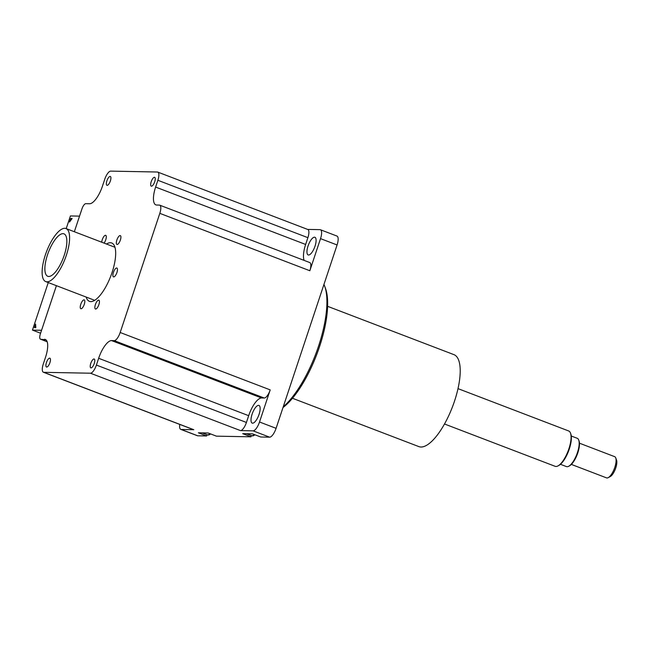 <?xml version="1.0" encoding="UTF-8"?>
<svg xmlns="http://www.w3.org/2000/svg" width="649" height="649" viewBox="0 0 649 649"><rect width="100%" height="100%" fill="white"/><g stroke="black" fill="none" stroke-linecap="round" stroke-linejoin="round"><path stroke-width="0.97" d="M35.8 327.664L34.397 327.631L35.59 324.07L35.8 327.664M157.764 172.09L307.796 229.478A8.705 3.05 110.9 0 1 307.894 237.672L305.638 244.454L155.614 187.066L157.869 180.284A8.705 3.05 110.9 0 0 157.764 172.09A8.705 3.05 110.9 0 0 157.382 172.017L110.687 171.125A8.705 3.05 110.9 0 0 104.749 179.27L102.493 186.044A18.926 6.628 -69.1 0 1 89.57 203.745L85.79 203.672A5.679 1.988 110.9 0 0 81.912 208.986L74.343 231.742M56.406 285.674L40.384 333.837A5.679 1.988 110.9 0 0 40.449 339.184A5.679 1.988 110.9 0 0 40.7 339.232L46.022 339.898M40.587 333.221L32.45 330.106L48.269 282.558M66.206 228.626L70.425 215.955L79.535 216.133M72.112 218.502L69.524 222.039L70.709 218.478L72.112 218.502M71.82 218.9L70.709 218.478M41.568 330.284L32.45 330.106M207.055 434.716L206.642 435.974L197.767 435.804L181.209 429.468L193.791 429.711L43.759 372.315A8.705 3.05 110.9 0 1 43.378 372.242A8.705 3.05 110.9 0 1 43.272 364.048L45.527 357.274A18.926 6.628 -69.1 0 0 45.3 339.459A18.926 6.628 -69.1 0 0 44.473 339.305M43.759 372.315L90.454 373.216L240.479 430.603L253.061 430.847L269.627 437.175L260.752 437.004L252.469 433.84L246.717 433.727A10.603 3.716 -69.1 0 0 247.034 433.905A10.603 3.716 -69.1 0 0 247.496 433.994A10.603 3.716 -69.1 0 0 248.445 433.767M269.627 437.175A9.467 3.318 -69.1 0 0 276.085 428.324L259.527 421.996L270.203 389.887A8.705 3.05 110.9 0 1 264.265 398.032L261.604 397.983A18.926 6.628 -69.1 0 0 248.681 415.685L246.425 422.458L96.401 365.071A8.705 3.05 110.9 0 1 90.454 373.216M96.401 365.071L98.656 358.289L248.681 415.685M261.604 397.983L111.579 340.587A18.926 6.628 -69.1 0 0 98.656 358.289M111.579 340.587L114.232 340.644L264.265 398.032M270.203 389.887L120.179 332.499A8.705 3.05 110.9 0 1 114.232 340.644M120.179 332.499L159.816 213.351L309.841 270.738L320.525 238.637L337.082 244.965L276.085 428.324M155.614 187.066A18.926 6.628 -69.1 0 0 155.841 204.873A18.926 6.628 -69.1 0 0 156.669 205.035L159.329 205.084A8.705 3.05 110.9 0 1 159.711 205.157A8.705 3.05 110.9 0 1 159.816 213.351M101.731 242.215A4.73 1.655 110.9 0 1 101.755 241.947A4.73 1.655 110.9 0 1 103.369 237.25A4.73 1.655 110.9 0 1 105.698 235.327A4.73 1.655 110.9 0 1 106.266 237.542A4.73 1.655 110.9 0 1 104.059 243.099M117.842 237.769A4.73 1.655 110.9 0 1 120.308 235.603A4.73 1.655 110.9 0 1 119.392 242.28A4.73 1.655 110.9 0 1 116.925 244.446A4.73 1.655 110.9 0 1 117.842 237.769M116.666 267.988A4.73 1.655 110.9 0 1 116.869 268.029A4.73 1.655 110.9 0 1 116.836 272.758A4.73 1.655 110.9 0 1 113.697 276.904A4.73 1.655 110.9 0 1 113.494 276.872A4.73 1.655 110.9 0 1 113.526 272.134A4.73 1.655 110.9 0 1 116.666 267.988M99.394 302.393A4.73 1.655 110.9 0 1 97.772 307.091A4.73 1.655 110.9 0 1 95.444 309.013A4.73 1.655 110.9 0 1 94.884 306.79A4.73 1.655 110.9 0 1 96.506 302.093A4.73 1.655 110.9 0 1 98.826 300.171A4.73 1.655 110.9 0 1 99.394 302.393M83.299 306.571A4.73 1.655 110.9 0 1 80.841 308.729A4.73 1.655 110.9 0 1 81.758 302.053A4.73 1.655 110.9 0 1 84.216 299.895A4.73 1.655 110.9 0 1 83.299 306.571M93.991 358.986A4.73 1.655 110.9 0 1 94.202 359.027A4.73 1.655 110.9 0 1 94.162 363.764A4.73 1.655 110.9 0 1 91.03 367.91A4.73 1.655 110.9 0 1 90.819 367.869A4.73 1.655 110.9 0 1 90.86 363.132A4.73 1.655 110.9 0 1 93.991 358.986M49.673 358.143A4.73 1.655 110.9 0 1 49.876 358.183A4.73 1.655 110.9 0 1 49.835 362.913A4.73 1.655 110.9 0 1 46.704 367.058A4.73 1.655 110.9 0 1 46.493 367.018A4.73 1.655 110.9 0 1 46.533 362.288A4.73 1.655 110.9 0 1 49.673 358.143M151.477 186.198A4.73 1.655 110.9 0 1 151.266 186.158A4.73 1.655 110.9 0 1 151.306 181.428A4.73 1.655 110.9 0 1 154.446 177.282A4.73 1.655 110.9 0 1 154.649 177.315A4.73 1.655 110.9 0 1 154.608 182.053A4.73 1.655 110.9 0 1 151.477 186.198M107.15 185.346A4.73 1.655 110.9 0 1 106.939 185.306A4.73 1.655 110.9 0 1 106.98 180.576A4.73 1.655 110.9 0 1 110.119 176.431A4.73 1.655 110.9 0 1 110.322 176.471A4.73 1.655 110.9 0 1 110.281 181.201A4.73 1.655 110.9 0 1 107.15 185.346M106.46 244.024A31.233 10.936 110.9 0 1 110.362 242.742A31.233 10.936 110.9 0 1 111.733 243.002A31.233 10.936 110.9 0 1 110.784 276.076A31.233 10.936 110.9 0 1 89.416 301.339A31.233 10.936 110.9 0 1 86.171 297.055M259.073 414.346A9.467 3.318 -69.1 0 0 258.959 405.438A9.467 3.318 -69.1 0 0 252.485 413.089A9.467 3.318 -69.1 0 0 252.201 423.116A9.467 3.318 -69.1 0 0 259.073 414.346M315.016 246.174A9.467 3.318 -69.1 0 0 314.903 237.266A9.467 3.318 -69.1 0 0 308.429 244.916A9.467 3.318 -69.1 0 0 308.145 254.943A9.467 3.318 -69.1 0 0 315.016 246.174M251.382 435.568L250.968 436.818L242.685 433.654L246.717 433.727M206.642 435.974L198.359 432.802L208.142 432.988L216.425 436.16L250.968 436.818M337.082 244.965A9.467 3.318 -69.1 0 0 336.969 236.066L320.411 229.73A9.467 3.318 110.9 0 0 319.989 229.649L307.61 229.413M259.527 421.996A9.467 3.318 110.9 0 1 253.061 430.847M246.425 422.458A8.705 3.05 110.9 0 1 240.479 430.603M320.411 229.73A9.467 3.318 110.9 0 1 320.525 238.637M305.638 244.454A18.926 6.628 -69.1 0 0 304.17 260.419M159.711 205.157L309.735 262.545A8.705 3.05 110.9 0 1 309.841 270.738M181.209 429.468A9.467 3.318 110.9 0 1 180.795 429.387A9.467 3.318 110.9 0 1 179.732 424.405M193.791 429.711A8.705 3.05 110.9 0 1 193.41 429.638L43.378 372.242M180.795 429.387L197.353 435.722A9.467 3.318 -69.1 0 0 197.767 435.804M283.005 407.54A70.222 24.589 -69.1 0 0 318.18 350.606A70.222 24.589 -69.1 0 0 325.514 288.481L324.711 286.298A72.12 25.254 110.9 0 1 317.961 347.88A72.12 25.254 110.9 0 1 283.248 406.785M323.948 284.449A72.12 25.254 110.9 0 1 324.711 286.298M252.907 435.82A10.433 3.651 -69.1 0 0 254.887 434.765L251.966 435.795L247.034 433.905M202.391 432.883A10.603 3.716 -69.1 0 0 202.707 433.053A10.603 3.716 -69.1 0 0 203.169 433.143A10.603 3.716 -69.1 0 0 204.119 432.915M208.58 434.976A10.433 3.651 -69.1 0 0 210.56 433.913L207.639 434.944L202.707 433.053M64.762 228.31A28.394 9.946 -69.1 0 0 45.957 253.183A28.394 9.946 -69.1 0 0 45.714 281.585A28.394 9.946 -69.1 0 0 65.151 258.618A28.394 9.946 -69.1 0 0 66.003 228.545A28.394 9.946 -69.1 0 0 64.762 228.31M62.985 233.664A22.715 7.958 110.9 0 1 63.975 233.851A22.715 7.958 110.9 0 1 63.294 257.904A22.715 7.958 110.9 0 1 47.75 276.279A22.715 7.958 110.9 0 1 47.937 253.564A22.715 7.958 110.9 0 1 62.985 233.664M608.227 477.64L610.279 476.544A9.467 3.318 -69.1 0 0 615.349 469.089A9.467 3.318 -69.1 0 0 616.55 460.149L615.755 457.959A11.357 3.975 110.9 0 1 614.319 468.692A11.357 3.975 110.9 0 1 608.227 477.64A11.357 3.975 110.9 0 1 606.539 477.875L571.347 464.408M579.46 443.194L614.66 456.661A11.357 3.975 110.9 0 1 615.755 457.959M571.274 436.014L577.261 438.302A15.146 5.306 110.9 0 1 578.721 440.038A15.146 5.306 110.9 0 1 576.807 454.341A15.146 5.306 110.9 0 1 568.686 466.274A15.146 5.306 110.9 0 1 566.439 466.59L560.452 464.295M568.686 466.274L569.506 465.836A14.383 5.038 -69.1 0 0 577.221 454.503A14.383 5.038 -69.1 0 0 579.038 440.914L578.721 440.038M458.016 388.637L568.678 430.968A18.926 6.628 110.9 0 1 570.503 433.134A18.926 6.628 110.9 0 1 568.11 451.014A18.926 6.628 110.9 0 1 557.962 465.925A18.926 6.628 110.9 0 1 555.155 466.323L444.492 423.992M557.962 465.925L558.781 465.487A18.172 6.36 -69.1 0 0 568.524 451.169A18.172 6.36 -69.1 0 0 570.82 434.011L570.503 433.134M327.623 306.328L453.976 354.662A49.21 17.231 110.9 0 1 453.562 403.889A49.21 17.231 110.9 0 1 420.966 447.007A49.21 17.231 110.9 0 1 418.816 446.593L292.456 398.259M157.869 180.284L307.894 237.672M47.15 341.699L40.7 339.232M254.708 434.7A10.603 3.716 110.9 0 1 252.429 435.877A10.603 3.716 110.9 0 1 251.966 435.795M210.381 433.848A10.603 3.716 110.9 0 1 208.102 435.033A10.603 3.716 110.9 0 1 207.639 434.944M47.174 341.755L40.449 339.184M114.97 247.277L66.003 228.545M94.681 300.317L45.714 281.585"/></g></svg>
